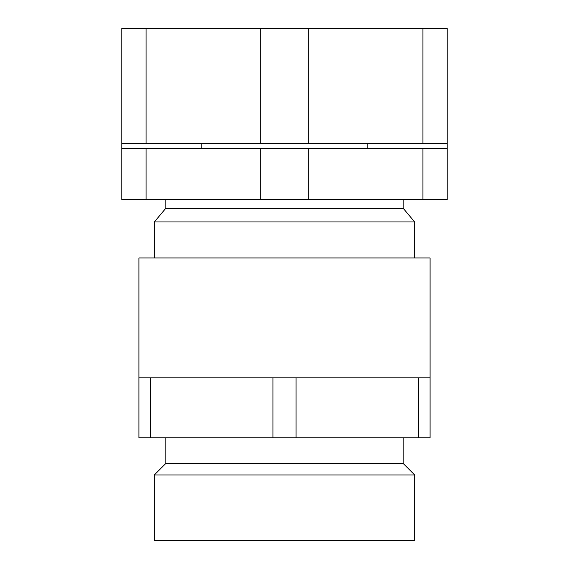 <?xml version="1.0" encoding="UTF-8"?>
<svg xmlns="http://www.w3.org/2000/svg" width="569" height="569" viewBox="0 0 569 569"><rect width="100%" height="100%" fill="white"/><g stroke="black" fill="none" stroke-linecap="round" stroke-linejoin="round"><path stroke-width="0.85" d="M430.079 377.844L418.542 377.844L418.542 437.789L430.079 437.789L430.079 257.956L138.921 257.956L138.921 377.844L150.458 377.844L150.458 437.789L138.921 437.789L138.921 377.844M165.807 437.789L165.807 463.479L403.193 463.479L403.193 437.789M165.807 463.479L154.334 474.951L414.666 474.951L403.193 463.479M154.334 474.951L154.334 540.55L414.666 540.55L414.666 474.951M418.542 377.844L296.036 377.844L296.036 437.789L272.964 437.789L272.964 377.844L296.036 377.844M272.964 377.844L150.458 377.844M418.542 437.789L296.036 437.789M272.964 437.789L150.458 437.789M201.81 143.203L201.81 148.338M414.666 221.96L403.193 208.282L165.807 208.282L154.334 221.96L414.666 221.96L414.666 257.956M260.232 148.338L260.232 199.719L308.768 199.719L308.768 148.338L121.794 148.338L121.794 199.719L146.062 199.719L146.062 148.338M422.938 148.338L447.206 148.338L447.206 199.719L422.938 199.719L422.938 148.338L308.768 148.338M422.938 199.719L308.768 199.719M260.232 199.719L146.062 199.719M367.19 143.203L367.19 148.338M422.938 143.203L447.206 143.203L447.206 28.45L422.938 28.45L422.938 143.203L121.794 143.203L121.794 28.45L121.794 148.338M447.206 143.203L447.206 148.338M260.232 143.203L260.232 28.45L308.768 28.45L308.768 143.203M146.062 143.203L146.062 28.45L121.794 28.45M260.232 28.45L146.062 28.45M422.938 28.45L308.768 28.45M403.193 208.282L403.193 199.719M165.807 208.282L165.807 199.719M154.334 257.956L154.334 221.96"/></g></svg>
